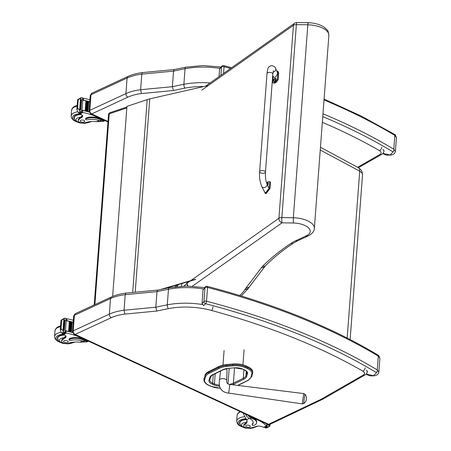 <?xml version="1.0" encoding="UTF-8"?>
<svg xmlns="http://www.w3.org/2000/svg" width="451" height="451" viewBox="0 0 451 451"><rect width="100%" height="100%" fill="white"/><g stroke="black" fill="none" stroke-linecap="round" stroke-linejoin="round"><path stroke-width="0.68" d="M108.55 114.441A1.945 0.891 4.3 0 1 109.227 113.838A1.945 1.173 -108.6 0 1 109.869 112.744A1.945 1.945 0 0 0 108.55 114.441L94.231 304.927M195.571 279.502L164.243 288.696M160.956 289.384L195.294 279.299M208.289 85.527L149.755 98.854L135.204 292.22M149.755 98.854A31.096 14.24 4.3 0 0 147.201 99.603L126.94 106.391L112.643 296.431M247.779 366.719L245.964 365.913L245.891 366.843L247.706 367.65L247.779 366.719A13.846 6.342 4.3 0 1 252.735 372.114L252.667 373.045A13.846 6.342 -175.7 0 0 247.706 367.65A0.699 0.383 -66.1 0 1 247.216 368.49A13.147 6.021 4.3 0 1 251.805 374.217L250.959 377.002A17.031 7.797 4.3 0 1 247.176 380.717L237.671 385.396M218.797 366.562L208.898 371.438L208.824 372.368L218.724 367.492L218.797 366.562A17.73 8.118 4.3 0 1 226.864 364.521L226.791 365.451A17.73 8.118 -175.7 0 0 218.724 367.492A0.699 0.49 -116.2 0 0 219.214 368.354A17.031 7.797 4.3 0 1 226.966 366.392L232.902 365.846A13.141 6.021 4.3 0 1 245.4 367.683L247.216 368.49M232.902 365.846L232.806 363.974L226.864 364.521M205.532 376.946A0.699 0.62 -163.1 0 1 204.889 376.241L204.044 379.026A13.84 6.337 -175.7 0 0 203.925 379.663L203.925 379.663C203.942 382.042 205.65 383.976 209.05 385.475A0.699 0.383 -66.1 0 0 209.287 385.453A13.141 6.021 4.3 0 1 204.692 379.731L205.532 376.946A17.031 7.802 4.3 0 1 209.315 373.225L219.214 368.354M203.925 379.663L203.993 378.733A13.84 6.337 4.3 0 1 204.117 378.096M232.806 363.974A13.846 6.342 4.3 0 1 245.964 365.913M204.957 375.311A17.73 8.118 4.3 0 1 208.898 371.438M75.323 313.682L73.654 316.089A2.915 1.336 4.3 0 1 74.381 315.294L73.209 330.865A2.915 1.336 -175.7 0 0 72.487 331.66L74.116 334.484L74.945 334.524L111.29 317.696A35.995 16.484 4.3 0 1 124.837 314.088L156.824 311.043L155.804 307.216L156.976 291.639A390.397 178.793 4.3 0 1 168.465 289.266A2.875 1.319 -101.1 0 1 169.305 287.682L157.715 290.078L156.976 291.639L125.203 294.666L124.036 310.243A38.871 17.803 -175.7 0 0 109.328 314.144L110.501 298.568A2.875 1.979 -114.8 0 1 111.442 296.961L75.323 313.682A2.875 1.979 65.2 0 0 74.381 315.294L110.501 298.568A38.871 17.803 4.3 0 1 125.203 294.666L125.88 293.105L157.743 290.072M124.837 314.088L124.036 310.243L155.804 307.216A390.397 178.793 -175.7 0 1 167.293 304.842L168.465 289.266A50.529 23.142 4.3 0 1 203.345 288.922M108.02 121.471L91.75 113.894A2.875 1.979 65.2 0 1 89.788 110.343A2.915 1.336 -175.7 0 0 89.067 111.138L90.696 113.962L91.53 114.002L127.87 97.168A2.875 1.979 65.2 0 1 125.908 93.622L127.081 78.046A2.875 1.979 -114.8 0 1 128.022 76.433C132.115 74.562 136.929 73.276 142.46 72.583L141.789 74.144L140.616 89.715A38.871 17.803 -175.7 0 0 125.908 93.622L89.788 110.343L90.961 94.766A2.875 1.979 -114.8 0 1 91.908 93.16L90.239 95.561A2.915 1.336 4.3 0 1 90.961 94.766L127.081 78.046A38.871 17.803 4.3 0 1 141.789 74.144L173.556 71.117L174.351 69.544M221.041 67.019L203.04 65.542L185.885 67.16A2.875 1.319 -101.1 0 0 185.045 68.744A390.397 178.793 4.3 0 0 173.556 71.117L172.383 86.688L140.616 89.715L141.417 93.566L173.404 90.516L172.383 86.688A390.397 178.793 -175.7 0 1 183.878 84.32A2.875 1.319 78.9 0 0 185.079 88.103A47.654 21.823 4.3 0 1 203.751 86.558M187.887 286.069A3.884 3.18 -133 0 1 186.996 283.301L183.985 286.103M181.815 283.538L181.612 286.199M192.368 286.21L281.988 222.839L293.392 222.98L293.325 217.737L281.852 217.596A3.884 0.468 90.7 0 0 281.988 222.839A3.884 3.022 -125.3 0 1 278.921 218.278L190.728 280.64M293.392 222.98A15.875 7.272 4.3 0 1 308.738 228.071A15.875 7.272 4.3 0 1 305.902 236.003L307.774 236.099M305.902 236.003L295.681 240.749A50.529 23.142 -175.7 0 0 291.053 243.315A382.036 174.96 -175.7 0 0 262.64 266.253A34.981 16.022 -175.7 0 0 261.574 267.477L245.806 288.251L249.256 287.022M245.806 288.251L244.667 289.914L248.197 288.572M190.051 281.12L187.188 283.143A3.884 3.022 54.7 0 0 188.095 286.075M307.723 236.121C312.103 233.939 314.313 231.352 314.358 228.353A19.765 9.048 -175.7 0 0 293.325 217.737L307.836 24.782A19.765 9.048 4.3 0 1 328.869 35.392C328.029 29.648 327.99 30.724 324.117 27.145C319.86 24.405 314.567 22.922 308.242 22.691L296.803 22.55A3.884 0.468 90.7 0 0 296.363 24.636L281.852 217.596A3.884 1.781 -175.7 0 0 278.921 218.278L293.432 25.324A3.884 1.781 4.3 0 1 296.363 24.636L307.836 24.782C308.01 22.792 308.208 22.246 308.416 23.131M178.433 284.53L176.668 286.588M176.753 286.577L178.647 284.468M201.698 90.183L293.432 25.324A3.884 3.022 -125.3 0 1 294.514 23.26L205.594 86.135M61.601 341.277L61.669 340.381A4.284 1.962 4.3 0 1 61.945 339.761L61.877 340.657A4.284 1.962 4.3 0 0 61.601 341.277A4.284 1.962 4.3 0 0 64.11 343.284A4.284 1.962 4.3 0 0 68.8 343.2A13.553 6.207 4.3 0 1 79.985 342.241L84.991 341.892M88.441 341.136A8.817 6.055 -114.8 0 1 84.777 340.719L82.753 339.783A9.539 4.369 -175.7 0 0 69.324 339.377A1.218 0.558 -175.7 0 0 69.02 339.71A1.218 0.558 -175.7 0 0 69.623 340.251A1.218 0.558 -175.7 0 0 70.869 340.319A11.016 5.046 -175.7 0 1 83.345 341.384L84.777 340.719M88.509 341.165L87.652 341.565A8.817 6.055 65.2 0 1 83.863 341.587L83.345 341.384M73.338 320.306A41.317 18.925 -175.7 0 0 67.453 318.857L66.139 319.223M66.06 320.706A0.919 0.423 4.3 0 1 66.855 320.695A41.317 18.925 4.3 0 1 73.192 322.234M64.217 319.686L64.324 318.265L61.64 320.362L61.037 320.238L64.324 318.265L65.485 318.254A3.275 1.5 4.3 0 0 66.004 318.412L65.835 320.65A3.275 1.5 4.3 0 0 66.196 320.734A41.317 18.925 4.3 0 1 69.375 321.411M68.586 331.355L69.144 331.491A41.317 18.925 4.3 0 0 68.586 331.355L69.33 321.433L69.894 321.54A41.317 18.925 4.3 0 1 70.525 321.687M69.73 331.632L70.277 331.773A41.317 18.925 4.3 0 0 69.73 331.632L70.474 321.71L71.032 321.822A41.317 18.925 4.3 0 1 71.653 321.975M72.143 322.11A41.317 18.925 4.3 0 1 73.18 322.403M66.196 320.734L65.446 330.724A41.317 18.925 4.3 0 1 72.504 332.415L72.493 332.579A41.317 18.925 4.3 0 0 66.077 331.017L65.942 332.855L66.387 333.035A41.317 18.925 4.3 0 1 77.059 336.068L85.177 339.84L82.809 339.062L82.753 339.783M69.15 331.462L69.894 321.54L69.144 331.44M70.283 331.75L71.032 321.822L70.283 331.722M72.143 322.121L71.602 321.997L70.852 331.919A41.317 18.925 4.3 0 1 71.388 332.066L72.137 322.144L71.393 332.021M66.855 320.695L66.996 318.851L65.981 319.691M62.463 319.579L61.032 320.187L60.293 330.042L61.167 332.449L62.48 333.61A3.275 1.5 4.3 0 1 62.824 333.853L65.102 333.03L65.271 330.786L65.04 332.934M65.446 330.724A3.275 1.5 4.3 0 1 65.085 330.645L64.916 332.883A3.275 1.5 4.3 0 1 64.397 332.725L61.736 329.213L60.31 329.873L60.727 328.903L61.736 329.213M87.122 340.522A8 5.497 -114.8 0 1 84.827 339.998M69.02 339.71L69.076 338.989A1.218 0.558 4.3 0 1 69.375 338.656A9.539 4.369 4.3 0 1 82.809 339.062M63.585 329.726L64.33 319.804L63.833 319.663L63.089 329.585L63.461 329.828A3.275 1.5 4.3 0 1 63.456 329.822L63.332 331.451M64.29 330.228L65.04 320.306L64.549 320.165L63.805 330.087L64.222 330.312A3.275 1.5 4.3 0 1 63.805 330.087M65.04 320.306L64.234 330.138M70.852 331.919L71.399 332.043M66.004 318.412L65.959 320.684M63.089 329.585A1.533 0.699 4.3 0 1 63.456 329.822M61.877 340.657A21.422 9.815 4.3 0 1 65.085 337.968A5 2.289 4.3 0 0 66.066 336.734A5 2.289 4.3 0 0 64.589 334.941A27.545 12.617 4.3 0 0 63.467 334.388A0.97 0.648 63.2 0 1 63.428 334.366L63.151 333.937M65.671 335.736A5 2.289 4.3 0 1 65.553 335.832L65.085 337.968M65.942 332.855L65.045 332.15M65.248 331.04A0.919 0.423 4.3 0 1 66.077 331.017M83.751 338.96A8 5.497 65.2 0 0 85.177 339.84M57.728 339.479A8.744 4.003 4.3 0 1 57.362 338.154A8.744 4.003 4.3 0 1 64.273 334.777M61.945 339.761A21.422 9.815 4.3 0 1 64.115 337.714L65.186 336.615M64.121 340.821A2.334 1.065 -175.7 0 0 63.54 341.458A2.334 1.065 -175.7 0 0 65.79 342.698A2.334 1.065 -175.7 0 0 68.197 341.807A2.334 1.065 -175.7 0 0 66.725 340.685A2.334 1.065 -175.7 0 0 64.121 340.821M243.117 412.924C244.335 415.895 245.502 418.133 246.618 419.639A13.553 6.207 4.3 0 1 247.097 421.538A13.553 6.207 4.3 0 1 244.527 424.825L244.594 423.929A4.284 1.962 4.3 0 0 243.782 424.966L243.715 425.862A4.284 1.962 4.3 0 1 244.527 424.825M245.333 414.007A8.817 6.055 65.2 0 0 249.493 418.517L249.978 418.776A11.016 5.046 -175.7 0 1 253.208 422.728A11.016 5.046 -175.7 0 1 252.256 424.566A1.218 0.558 -175.7 0 0 252.148 424.769A1.218 0.558 -175.7 0 0 252.915 425.355A1.218 0.558 -175.7 0 0 254.279 425.287A9.539 4.369 -175.7 0 0 256.647 422.683A9.539 4.369 -175.7 0 0 253.428 419.052L251.404 418.116A8.817 6.055 -114.8 0 1 247.926 415.213M253.27 417.694A8 5.497 65.2 0 1 251.81 417.231L259.928 421.003A41.317 18.925 4.3 0 1 266.44 425.958L266.558 425.75M266.755 424.605A0.919 0.423 -175.7 0 0 266.862 424.43A0.919 0.423 -175.7 0 0 266.783 424.239A41.317 18.925 -175.7 0 0 266.321 423.754M267.415 427.018L265.498 427.909L266.282 428.01L268.971 426.826L267.415 427.018A3.275 1.5 -175.7 0 1 267.071 426.781L267.24 424.538A3.275 1.5 -175.7 0 1 267.071 424.368A41.317 18.925 -175.7 0 0 266.637 423.901M243.715 425.862A4.284 1.962 4.3 0 0 245.727 427.717A4.284 1.962 4.3 0 0 250.001 428.038A21.422 9.815 4.3 0 0 255.813 426.55A5 2.289 4.3 0 1 262.335 426.787A27.545 12.617 4.3 0 1 263.525 427.306A0.97 0.654 62.9 0 0 263.564 427.328L266.716 426.071M253.428 419.052L253.479 418.331L251.461 417.395A8 5.497 -114.8 0 1 249.245 415.822M253.479 418.331A9.539 4.369 4.3 0 1 256.704 421.961L256.647 422.683M252.148 424.769L252.205 424.047A1.218 0.558 4.3 0 1 252.306 423.844A11.016 5.046 4.3 0 0 253.208 422.361M270.076 424.301L269.952 425.969L268.824 426.888L268.943 425.265A1.533 0.699 -175.7 0 1 269.45 425.434L268.931 425.259A3.275 1.5 -175.7 0 0 268.943 425.265L268.982 424.588M268.379 424.966L268.407 424.571M267.888 424.904A3.275 1.5 -175.7 0 0 268.368 425.101L267.922 424.47M269.461 425.293L269.518 424.504M265.498 427.909A3.275 1.5 -175.7 0 0 264.979 427.751L264.917 426.905M267.071 426.781L264.867 427.52M267.24 424.538L266.862 424.459M246.455 419.362A8.744 4.003 -175.7 0 0 241.646 420.355A8.744 4.003 -175.7 0 0 239.475 422.745A8.744 4.003 -175.7 0 0 239.842 424.064M247.063 420.405L246.534 422.283A13.553 6.207 4.3 0 1 244.594 423.929M249.73 427.029A2.334 1.065 -175.7 0 0 250.311 426.392A2.334 1.065 -175.7 0 0 248.067 425.152A2.334 1.065 -175.7 0 0 245.66 426.043A2.334 1.065 -175.7 0 0 247.125 427.159A2.334 1.065 -175.7 0 0 249.73 427.029M78.181 120.75L78.249 119.853A4.284 1.962 4.3 0 1 78.525 119.239L78.457 120.135A4.284 1.962 4.3 0 0 78.181 120.75A4.284 1.962 4.3 0 0 80.69 122.757A4.284 1.962 4.3 0 0 85.38 122.678A13.553 6.207 4.3 0 1 96.565 121.719L101.571 121.364M105.027 120.614A8.817 6.055 -114.8 0 1 101.357 120.197L99.338 119.261A9.539 4.369 -175.7 0 0 85.904 118.855A1.218 0.558 -175.7 0 0 85.6 119.188A1.218 0.558 -175.7 0 0 86.203 119.729A1.218 0.558 -175.7 0 0 87.455 119.797A11.016 5.046 -175.7 0 1 99.93 120.862L101.357 120.197M105.089 120.642L104.232 121.037A8.817 6.055 65.2 0 1 100.449 121.065L99.93 120.862M89.918 99.784A41.317 18.925 -175.7 0 0 84.033 98.329L82.719 98.701M82.64 100.178A0.919 0.423 4.3 0 1 83.435 100.173A41.317 18.925 4.3 0 1 89.777 101.712M80.802 99.158L80.904 97.743L78.226 99.84L77.617 99.716L80.904 97.743L82.065 97.732A3.275 1.5 4.3 0 0 82.584 97.89L82.415 100.128A3.275 1.5 4.3 0 0 82.781 100.207A41.317 18.925 4.3 0 1 85.955 100.883M86.474 101.007A41.317 18.925 4.3 0 1 87.105 101.165M87.612 101.289A41.317 18.925 4.3 0 1 88.233 101.452M87.432 111.397L87.973 111.544A41.317 18.925 4.3 0 0 87.432 111.397L88.182 101.475L88.723 101.593A41.317 18.925 4.3 0 1 89.76 101.875M82.781 100.207L82.026 110.202A41.317 18.925 4.3 0 1 89.084 111.893L89.072 112.057A41.317 18.925 4.3 0 0 82.663 110.495L82.522 112.333L82.967 112.513A41.317 18.925 4.3 0 1 93.639 115.541L101.763 119.312L99.389 118.534L99.338 119.261M86.474 101.018L85.91 100.911L85.166 110.833A41.317 18.925 4.3 0 1 85.724 110.963L86.468 101.041L85.729 110.912M87.612 101.3L87.06 101.187L86.31 111.109A41.317 18.925 4.3 0 1 86.857 111.25L87.607 101.323L86.863 111.2M87.979 111.521L88.723 101.593L87.973 111.493M83.435 100.173L83.576 98.329L82.561 99.169M79.043 99.057L77.617 99.665L76.873 109.52L77.752 111.927L79.06 113.088A3.275 1.5 4.3 0 1 79.404 113.331L81.682 112.502L81.851 110.264L81.62 112.412M82.026 110.202A3.275 1.5 4.3 0 1 81.665 110.123L81.496 112.361A3.275 1.5 4.3 0 1 80.977 112.203L78.316 108.691L76.89 109.351L77.307 108.381L78.316 108.691M103.702 120A8 5.497 -114.8 0 1 101.413 119.476M85.6 119.188L85.656 118.466A1.218 0.558 4.3 0 1 85.961 118.134A9.539 4.369 4.3 0 1 99.389 118.534M80.165 109.204L80.909 99.282L80.419 99.141L79.669 109.063L80.047 109.3A3.275 1.5 4.3 0 1 80.036 109.294L79.917 110.923M80.876 109.706L81.62 99.784L81.129 99.637L80.385 109.565L80.802 109.785A3.275 1.5 4.3 0 1 80.385 109.565M81.62 99.784L80.814 109.616M86.31 111.109L86.863 111.222M85.166 110.833L85.729 110.94M82.584 97.89L82.544 100.156M79.669 109.063A1.533 0.699 4.3 0 1 80.036 109.294M78.457 120.135A21.422 9.815 4.3 0 1 81.665 117.44A5 2.289 4.3 0 0 82.646 116.211A5 2.289 4.3 0 0 81.174 114.419A27.545 12.617 4.3 0 0 80.047 113.866A0.97 0.648 63.2 0 1 80.007 113.844L79.731 113.415M82.251 115.214A5 2.289 4.3 0 1 82.133 115.304L81.665 117.44M82.522 112.333L81.625 111.628M81.834 110.512A0.919 0.423 4.3 0 1 82.663 110.495M100.331 118.433A8 5.497 65.2 0 0 101.763 119.312M74.308 118.957A8.744 4.003 4.3 0 1 73.941 117.632A8.744 4.003 4.3 0 1 80.853 114.255M78.525 119.239A21.422 9.815 4.3 0 1 80.695 117.192L81.766 116.093M80.701 120.293A2.334 1.065 -175.7 0 0 80.126 120.93A2.334 1.065 -175.7 0 0 82.37 122.17A2.334 1.065 -175.7 0 0 84.777 121.28A2.334 1.065 -175.7 0 0 83.311 120.163A2.334 1.065 -175.7 0 0 80.701 120.293M273.453 70.638L272.821 73.97L265.459 172.158A2.915 1.336 -175.7 0 0 261.845 170.596A2.915 1.336 -175.7 0 0 259.641 171.724A2.915 1.336 -175.7 0 0 262.448 173.274A2.915 1.336 -175.7 0 0 265.459 172.158A2.915 1.336 -175.7 0 0 261.845 170.596A2.915 1.336 -175.7 0 0 259.641 171.724L267.009 73.53C267.928 67.385 268.029 66.804 271.564 65.604C273.842 66.038 275.155 66.917 275.493 68.248L277.613 73.023C276.576 76.473 275.217 77.82 273.537 77.059L272.708 75.48M276.982 71.078L277.861 72.848L277.376 79.308A8.017 3.456 108.5 0 1 272.9 82.77A8.017 3.456 108.5 0 1 272.646 82.657L273.126 76.275M272.9 82.77L273.729 83.046A8.017 3.456 -71.5 0 0 278.211 79.585L278.695 73.124L277.985 71.393L277.156 71.117M277.376 79.308L278.211 79.585M267.06 182.463A8.017 3.456 108.5 0 1 269.439 181.691A8.017 3.456 108.5 0 1 269.692 181.804L269.208 188.264L265.182 193.344L264.466 191.692M261.676 186.376L264.878 192.476C266.558 193.237 267.917 191.889 268.954 188.439L266.834 183.664A2.915 2.492 152.3 0 1 267.077 184.865A2.915 2.492 152.3 0 1 264.06 187.605A2.915 2.492 152.3 0 1 261.676 186.376C259.832 181.573 259.156 176.685 259.641 171.724M265.182 193.344L266.011 193.62L270.036 188.541L270.521 182.08A8.017 3.456 -71.5 0 0 270.267 181.967L269.439 181.691M269.692 181.804L270.521 182.08M275.516 78.294A1.911 0.823 108.5 0 1 275.685 78.305A1.911 0.823 108.5 0 1 276.057 79.421A1.911 0.823 108.5 0 1 275.454 81.248A1.911 0.823 108.5 0 1 274.467 81.935A1.911 0.823 108.5 0 1 274.326 81.845M275.685 78.305L274.811 78.282A1.843 0.795 108.5 0 1 275.555 79.291A1.843 0.795 108.5 0 1 274.772 81.332A1.843 0.795 108.5 0 1 273.757 81.428L274.157 81.828A1.911 0.823 -71.5 0 0 275.144 81.141A1.911 0.823 -71.5 0 0 275.753 79.32A1.911 0.823 -71.5 0 0 275.375 78.203A1.911 0.823 -71.5 0 0 275.133 78.203M273.588 80.052A1.015 0.44 -71.5 0 0 273.571 80.267A2.486 1.037 -0.4 0 1 273.689 80.052L273.858 80.25A2.486 2.013 48.2 0 0 273.971 80.729A1.015 0.44 -71.5 0 0 274.095 80.644A2.486 1.832 -119.7 0 1 273.999 80.148L274.219 79.68A2.486 1.049 -0.7 0 1 274.608 79.534A1.015 0.44 -71.5 0 0 274.625 79.32A2.486 1.223 -170.6 0 0 274.236 79.438L274.067 79.241A2.486 1.827 -120.2 0 1 274.231 78.852A1.015 0.44 -71.5 0 0 274.101 78.942A2.486 2.018 48.6 0 0 273.926 79.342L273.706 79.81A2.486 1.235 -170.8 0 0 273.588 80.052L273.65 80.036A0.941 0.406 108.5 0 0 273.639 80.126M273.689 80.052L274.016 80.295M274.518 79.562L274.067 79.241M267.702 182.508A1.911 0.823 108.5 0 1 267.866 182.525A1.911 0.823 108.5 0 1 268.244 183.642A1.911 0.823 108.5 0 1 267.714 185.338M267.533 184.989A1.911 0.823 -71.5 0 0 267.933 183.54A1.911 0.823 -71.5 0 0 267.556 182.424L266.998 182.497A1.843 0.795 108.5 0 1 267.742 183.512A1.843 0.795 108.5 0 1 267.415 184.775M304.583 396.762L304.921 394.225L303.686 393.565L302.288 403.899L303.658 403.594L304.583 396.762M227.005 370.26A3.157 1.449 -175.7 0 0 227.016 370.186A3.157 1.449 -175.7 0 0 225.658 368.895M366.071 374.133L368.76 375.486L370.637 375.875L374.353 375.824L376.698 375.085L378.045 374.071L378.846 372.238L377.262 369.927A473.364 216.79 -175.7 0 0 206.513 301.229A1.945 0.637 104.6 0 1 205.605 303.726L203.666 305.654L202.025 303.472L203.063 289.689L204.991 287.761A1.945 1.607 -135 0 1 205.397 286.847L203.063 289.689M377.526 370.333L376.517 372.661L373.377 375.751L366.24 373.969M376.517 372.661A471.425 215.899 4.3 0 0 205.605 303.726A1.945 1.607 -135 0 1 203.953 301.539L202.025 303.472M378.598 356.104L378.637 355.461C331.276 326.952 274.152 303.906 207.263 286.34A1.945 0.637 104.6 0 1 207.55 287.45L206.513 301.229A1.945 0.891 -175.7 0 0 203.953 301.539L204.991 287.761A1.945 0.891 4.3 0 1 207.55 287.45A473.364 216.79 4.3 0 1 378.299 356.149L379.894 358.252L378.846 372.244M382.747 153.52L385.306 154.766L387.183 155.15L390.899 155.105L393.244 154.366L394.591 153.346L395.392 151.519L394.073 149.608L393.063 151.936L390.047 155.014L382.905 153.357M394.073 149.608L393.808 149.208A473.364 216.79 -175.7 0 0 322.972 113.787M324.01 100.004A473.364 216.79 4.3 0 1 394.845 135.424L396.446 137.532L395.392 151.519M219.998 68.062L219.592 68.975L221.52 67.047A1.945 1.607 -135.1 0 1 221.92 66.134L219.998 68.062M219.017 76.647L219.592 68.975M324.083 99.057L361.414 116.144L395.189 134.742L395.144 135.379M231.645 67.718L223.786 65.626A1.945 0.637 104.6 0 1 224.074 66.737A473.364 216.79 4.3 0 1 230.591 68.462M220.894 75.317L221.52 67.047A1.945 0.891 4.3 0 1 224.074 66.737L223.572 73.423M94.879 304.628L109.227 113.838L126.827 107.913M320.249 150.014L359.718 171.177A5.829 3.828 -59.1 0 0 358.286 167.654L358.286 167.654C361.319 170.185 361.888 169.745 362.508 175.022L350.139 339.541M347.169 338.024L359.718 171.177A11.726 5.367 4.3 0 1 362.508 175.022M147.201 99.603L132.69 292.457M232.4 384.742A12.684 5.807 -175.7 0 0 233.917 384.128A0.778 0.547 -116.2 0 1 233.376 383.175A11.906 5.451 4.3 0 1 229.384 384.365M233.917 384.128L243.844 379.24A0.778 0.547 -116.2 0 1 243.298 378.288L233.376 383.175L234.526 367.898M219.366 385.109A8.011 3.67 4.3 0 1 214.439 383.964A0.778 0.423 113.9 0 1 213.892 384.9A8.789 4.025 -175.7 0 0 219.586 386.174M243.844 379.24A12.679 5.807 -175.7 0 0 246.658 376.472A0.778 0.688 -163.1 0 1 245.942 375.689A11.901 5.451 4.3 0 1 243.298 378.288L243.94 369.775M215.217 373.659L214.439 383.964L212.624 383.158A0.778 0.423 113.9 0 1 212.071 384.094L213.892 384.9M246.658 376.472L247.503 373.687A0.778 0.688 -163.1 0 1 246.787 372.904L245.942 375.689L246.274 371.263M213.261 374.623L212.624 383.158A8.011 3.67 4.3 0 1 209.749 380.041A8.011 3.67 4.3 0 1 209.771 379.866M209.822 379.669A0.778 0.688 -163.1 0 1 208.999 380.266A8.789 4.025 -175.7 0 0 212.071 384.094M247.503 373.687A8.794 4.025 -175.7 0 0 244.431 369.854A0.778 0.423 113.9 0 1 244.166 369.876C247.864 371.996 246.364 371.816 246.855 372.537A8.017 3.67 4.3 0 1 246.787 372.904L246.838 372.233M210.662 376.889A0.778 0.688 -163.1 0 1 209.845 377.481L208.999 380.266M244.431 369.854L242.615 369.053A0.778 0.423 113.9 0 1 242.35 369.076L234.486 367.802M209.749 380.041L210.64 377.019C211.587 375.604 212.387 374.837 213.052 374.725A0.778 0.547 -116.2 0 1 212.658 374.713A12.679 5.807 -175.7 0 0 209.845 377.481M242.615 369.053A8.789 4.025 -175.7 0 0 234.261 367.824L228.51 368.349M213.052 374.725L223.031 369.809A0.778 0.547 -116.2 0 1 222.636 369.803L212.658 374.713M234.261 367.824L228.279 368.371L223.031 369.809M228.279 368.371A12.408 5.683 -175.7 0 0 222.636 369.803M220.359 388.193A13.141 6.021 4.3 0 1 211.102 386.259L209.287 385.453M247.176 380.717L247.176 380.717A0.699 0.49 -116.2 0 0 247.531 380.723L247.531 380.723A0.699 0.49 -116.2 0 1 247.176 380.717M229.176 368.388L228.003 383.959M251.697 376.467A0.699 0.62 -163.1 0 1 250.959 377.002M204.692 379.731A0.699 0.62 -163.1 0 1 204.044 379.026L204.889 376.241A17.73 8.118 -175.7 0 1 208.824 372.368A0.699 0.49 -116.2 0 0 209.315 373.225M208.903 385.278A0.699 0.383 -66.1 0 0 209.05 385.475L210.865 386.281A0.699 0.383 -66.1 0 0 211.102 386.259M210.724 386.09A0.699 0.383 -66.1 0 0 210.865 386.281L220.398 388.277M226.966 366.392L226.791 365.451L232.733 364.904A13.846 6.342 -175.7 0 1 245.891 366.843A0.699 0.383 -66.1 0 1 245.4 367.683M237.97 385.43L248.36 380.278L251.675 376.585L252.667 373.045A13.846 6.342 -175.7 0 1 252.543 373.682A0.699 0.62 -163.1 0 1 251.805 374.217M224.085 350.506L222.986 365.13M242.931 364.848L244.064 349.756M202.257 304.504A50.529 23.142 -175.7 0 0 167.293 304.842A2.875 1.319 -101.1 0 0 168.494 308.631A47.654 21.823 4.3 0 1 211.587 310.463A2.875 0.998 -74.7 0 0 212.985 306.787M111.29 317.696A2.875 1.979 -114.8 0 1 109.328 314.144L73.209 330.865A2.875 1.979 -114.8 0 0 75.17 334.416M156.824 311.043A387.516 177.474 4.3 0 1 168.494 308.631M211.587 310.463A464.536 212.748 4.3 0 1 362.813 371.117A2.875 1.849 -60 0 0 365.152 367.813M362.813 371.117A6.844 3.134 4.3 0 1 363.241 375.074A2.875 2.12 60.1 0 0 364.865 375.018C366.206 374.465 367.12 373.152 367.599 371.077M363.241 375.074L321.371 399.135A2.875 2.12 60.1 0 0 322.995 399.079L364.865 375.018M321.371 399.135A6.844 3.134 4.3 0 1 321.022 399.315A2.875 1.996 64.5 0 0 322.448 399.36A2.875 1.996 64.5 0 0 322.702 399.208M321.022 399.315L268.621 424.267A2.875 1.996 64.5 0 0 270.048 424.312C269.783 424.684 268.948 424.684 267.544 424.323L74.127 334.49M268.621 424.267L268.565 424.267A2.875 1.624 114.9 0 1 267.544 424.323M268.565 424.267L75.176 334.439M210.076 82.967A50.529 23.142 -175.7 0 0 183.878 84.32L185.045 68.744A50.529 23.142 4.3 0 1 219.767 68.372M127.87 97.168A35.995 16.484 4.3 0 1 141.417 93.566M358.415 167.727L381.445 154.49A2.875 2.12 -119.9 0 1 379.821 154.546L357.666 167.282M381.732 147.291A2.875 1.849 120 0 1 379.398 150.589A6.844 3.134 4.3 0 1 379.821 154.546M322.335 122.322A464.536 212.748 4.3 0 1 379.398 150.589M173.404 90.516A387.516 177.474 4.3 0 1 185.079 88.103M244.667 289.914A68.93 31.57 4.3 0 1 239.644 295.484M249.172 287.135L264.929 266.383A3.884 3.315 -142.8 0 1 261.574 267.477M295.681 240.749A3.884 2.672 -114.9 0 0 297.581 240.834L293.46 243.112C282.766 250.198 273.498 257.679 265.656 265.554A3.884 3.219 -135.1 0 1 262.64 266.253M293.46 243.112A3.884 2.977 -123.5 0 1 291.053 243.315M187.278 281.931L187.188 283.143A3.884 1.781 -175.7 0 0 186.996 283.301L187.097 281.988M176.955 284.964L175.146 286.757M63.653 332.094L61.714 332.99M61.359 320.492L60.727 328.903M69.375 338.656L69.324 339.377M64.397 332.725L62.48 333.61M61.64 320.362L61.009 328.773M66.387 333.035L63.467 334.388M82.522 341.069L79.985 342.241M74.094 342.1A10.108 4.628 4.3 0 1 73.648 342.326A10.108 4.628 4.3 0 1 71.929 342.935M59.679 342.016A10.108 4.628 4.3 0 1 56.2 337.297A10.108 4.628 4.3 0 1 63.241 334.191M60.603 325.887L58.072 326.812L56.212 328.148L54.994 330.701A11.658 5.339 4.3 0 1 60.547 326.648M54.994 330.701L54.554 336.559A11.658 5.339 4.3 0 1 61.048 332.325M71.737 342.41A6.528 2.988 4.3 0 1 62.272 342.963A6.528 2.988 4.3 0 1 61.048 338.43A6.528 2.988 4.3 0 1 64.115 337.714M57.705 337.19L57.621 338.34A8.473 3.879 4.3 0 1 59.724 336.029A8.473 3.879 4.3 0 1 64.803 335.059M249.978 418.776L251.404 418.116M266.642 426.077L266.783 424.239M266.44 425.958L263.525 427.306M252.256 424.566L252.306 423.844M268.221 427.108L266.282 428.01M266.586 426.725L266.631 426.11M251.81 417.231L251.461 417.395M249.29 418.398L246.618 419.639M246.066 418.737A10.108 4.628 -175.7 0 0 240.631 419.881A10.108 4.628 -175.7 0 0 241.792 426.601M254.048 427.525A10.108 4.628 -175.7 0 0 256.907 426.251M244.831 416.707A11.658 5.339 -175.7 0 0 239.566 417.964A11.658 5.339 -175.7 0 0 236.674 421.144L237.491 423.855L239.131 425.451L242.971 427.277M240.654 411.836A11.658 5.339 -175.7 0 0 240.011 412.107A11.658 5.339 -175.7 0 0 237.113 415.286L237.807 413.364L239.966 411.515M253.366 427.339A6.528 2.988 4.3 0 1 244.008 427.396A6.528 2.988 4.3 0 1 243.162 423.015A6.528 2.988 4.3 0 1 246.534 422.283M255.227 426.764L253.851 427.616L250.57 428.45L244.944 427.999L241.945 426.702L240.625 425.541L239.735 422.931A8.473 3.879 4.3 0 1 241.837 420.614A8.473 3.879 4.3 0 1 246.624 419.65M80.233 111.572L78.294 112.468M77.938 99.97L77.307 108.381M85.961 118.134L85.904 118.855M80.977 112.203L79.06 113.088M78.226 99.84L77.589 108.251M82.967 112.513L80.047 113.866M99.102 120.541L96.565 121.719M90.679 121.578A10.108 4.628 4.3 0 1 90.228 121.804A10.108 4.628 4.3 0 1 88.514 122.413M76.258 121.494A10.108 4.628 4.3 0 1 72.78 116.775A10.108 4.628 4.3 0 1 79.821 113.669M77.189 105.365L74.652 106.289L72.791 107.62L71.579 110.179A11.658 5.339 4.3 0 1 77.127 106.126M71.579 110.179L71.14 116.037A11.658 5.339 4.3 0 1 77.628 111.803M88.317 121.888A6.528 2.988 4.3 0 1 78.852 122.435A6.528 2.988 4.3 0 1 77.628 117.903A6.528 2.988 4.3 0 1 80.695 117.192M74.285 116.662L74.201 117.818A8.473 3.879 4.3 0 1 76.304 115.507A8.473 3.879 4.3 0 1 81.389 114.531M277.861 72.848L278.695 73.124M273.035 72.154A2.915 2.492 -27.7 0 0 275.736 69.448A2.915 2.492 -27.7 0 0 275.493 68.248M272.821 73.97A2.915 1.336 -175.7 0 0 269.213 72.408A2.915 1.336 -175.7 0 0 267.009 73.53M269.208 188.264L270.036 188.541M273.966 81.682A1.911 0.823 -71.5 0 0 274.157 81.828L274.467 81.935M273.706 79.81L274.016 79.945M267.866 182.525L267.556 182.424A1.911 0.823 -71.5 0 0 267.313 182.418M220.556 371.026L219.457 380.007C218.758 386.338 220.043 388.029 221.706 390.149C223.662 391.947 225.985 392.928 228.68 393.092L229.852 384.427C227.53 384.303 226.481 383.012 226.723 380.554A3.642 1.669 4.3 0 1 226.712 380.638M219.457 380.007A3.642 1.669 4.3 0 1 219.93 379.297A3.642 1.669 4.3 0 1 224.046 378.761A3.642 1.669 4.3 0 1 226.723 380.554L227.016 370.186M366.742 371.286L366.556 369.989M378.299 356.149L377.262 369.927M383.288 150.561L383.102 149.27M322.764 116.606A471.425 215.899 4.3 0 1 393.063 151.936M394.845 135.424L393.808 149.208M109.869 112.744L126.894 107.017M320.458 147.274L358.286 167.654M244.166 369.876L242.35 369.076M111.442 296.961C115.535 295.084 120.349 293.798 125.88 293.105M204.669 287.575L186.562 286.064L169.305 287.682M270.048 424.312L322.995 399.079M73.654 316.089L72.487 331.66M142.465 72.583L174.323 69.544M185.885 67.16L174.295 69.55M91.908 93.16L128.022 76.433M90.713 113.968L107.986 121.99M381.445 154.49C382.792 153.943 383.7 152.63 384.179 150.555M90.239 95.561L89.067 111.138M265.656 265.554L264.929 266.383M297.581 240.834L307.745 236.11M248.146 288.651L249.217 287.078M241.217 295.963L248.168 288.612M314.358 228.353L328.869 35.392M296.803 22.55A3.884 3.884 0 0 0 294.514 23.26M66.026 320.695L66.19 318.558M70.672 343.431L75.029 342.044M54.554 336.559L54.96 338.566L57.012 340.866L60.851 342.692M73.085 342.208L71.732 343.031L68.456 343.865L62.824 343.414L59.831 342.117L58.506 340.956L57.621 338.34M268.446 424.577L268.413 425.039M269.563 424.492L269.495 425.366M266.862 424.43L266.744 426.032M264.844 426.939L264.793 427.604M252.785 428.016L257.938 426.122M236.674 421.144L237.113 415.286M239.819 421.775L239.735 422.931M82.612 100.173L82.77 98.03M87.252 122.903L91.609 121.516M71.14 116.037L71.54 118.044L73.598 120.344L77.437 122.17M89.664 121.68L88.311 122.509L85.036 123.337L79.404 122.886L76.411 121.595L75.091 120.428L74.201 117.818M265.459 172.158C265.295 177.328 265.752 181.167 266.834 183.664M274.811 78.282A2.486 2.486 0 0 0 273.757 81.428M274.112 79.449L274.433 79.59M266.998 182.497A2.486 2.486 0 0 0 266.502 182.864M228.68 393.092L302.288 403.899M229.852 384.427L303.686 393.565M303.658 403.594A6.314 6.314 0 0 0 304.921 394.225M378.733 355.535L379.894 358.252M207.263 286.34A1.945 1.945 0 0 0 205.397 286.847M395.279 134.81L396.446 137.532M223.786 65.626A1.945 1.945 0 0 0 221.92 66.134"/></g></svg>
